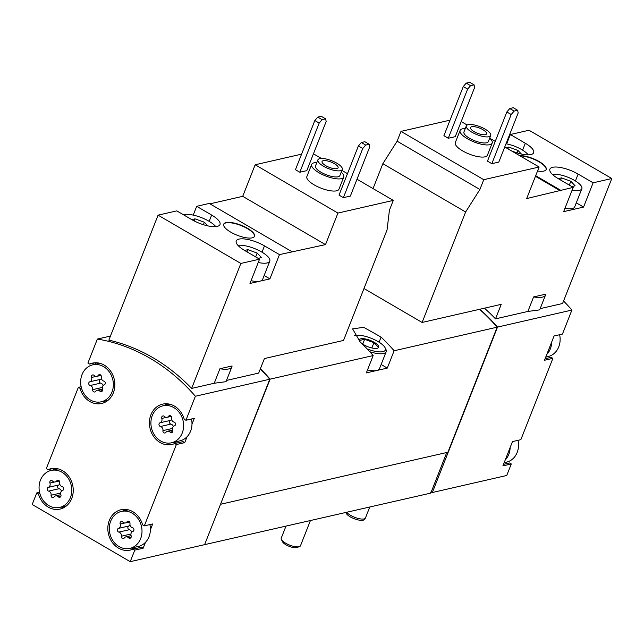<?xml version="1.0" encoding="UTF-8"?>
<svg xmlns="http://www.w3.org/2000/svg" width="644" height="644" viewBox="0 0 644 644"><rect width="100%" height="100%" fill="white"/><g stroke="black" fill="none" stroke-linecap="round" stroke-linejoin="round"><path stroke-width="0.97" d="M240.864 263.444L191.63 388.421A186.221 159.116 77.1 0 0 108.86 340.129L158.086 215.152L240.864 263.444L259.548 259.17L249.985 283.449L269.892 278.884L279.456 254.613L325.502 244.623L337.931 213.067L393.291 200.389L389.435 210.194L387.036 229.989L343.526 340.443L264.41 358.555L258.695 373.069L226.511 380.435M219.942 368.73A22.419 7.277 21.5 0 0 231.872 366.83A22.419 7.277 21.5 0 0 232.041 365.961L219.942 368.73L214.227 383.252L191.63 388.421M158.086 215.152L176.778 210.87L191.751 219.612A19.658 6.384 -158.5 0 0 219.998 224.539A19.658 6.384 -158.5 0 0 211.659 215.056L196.686 206.313L193.216 215.12M196.686 206.313L209.26 203.44L292.03 251.732M209.936 203.834L242.724 196.331L255.161 164.767L301.593 154.141M341.223 172.157A17.243 5.603 -158.5 0 1 343.743 177.06L338.961 189.199A17.243 5.603 -158.5 0 1 314.183 184.876A17.243 5.603 -158.5 0 1 306.874 176.561L311.656 164.421A17.243 5.603 -158.5 0 1 316.84 162.554M306.802 170.644L299.814 172.238L319.183 123.085L322.121 119.647L325.614 118.85L326.17 121.483L306.802 170.644M319.183 123.085L314.827 120.541L295.459 169.702L299.814 172.238M313.435 153.803L321.412 158.448M341.908 170.41L347.478 173.663M357.001 179.217L393.291 200.389M255.161 164.767L337.931 213.067M350.368 196.058L343.381 197.66L362.749 148.498L365.687 145.069L369.181 144.264L369.737 146.896L350.368 196.058M362.749 148.498L358.394 145.955L339.026 195.116L343.381 197.66M230.737 232.146A16.551 5.377 -158.5 0 1 223.718 224.16A16.551 5.377 -158.5 0 1 241.089 225.223A16.551 5.377 -158.5 0 1 254.517 236.292A16.551 5.377 -158.5 0 1 230.737 232.146M279.456 254.613L264.483 245.871L262.003 252.174M258.18 258.365L261.464 257.616L257.181 253.068L247.851 249.671L244.567 250.427L259.548 259.17M244.575 250.427A19.658 6.384 -158.5 0 1 236.243 240.945A19.658 6.384 -158.5 0 1 264.483 245.871M260.289 369.02A186.221 159.116 77.1 0 1 269.78 379.227L195.382 396.253L185.923 420.266L184.216 419.268A20.689 17.678 77.1 0 0 162.642 404.134A20.689 17.678 77.1 0 0 150.02 428.244A20.689 17.678 77.1 0 0 171.876 444.473A20.689 17.678 77.1 0 0 174.653 443.547L176.359 444.537L144.328 525.866L142.614 524.868A20.689 17.678 77.1 0 0 121.04 509.734A20.689 17.678 77.1 0 0 108.425 533.852A20.689 17.678 77.1 0 0 130.273 550.073A20.689 17.678 77.1 0 0 133.05 549.147L134.765 550.145L130.217 561.673L204.615 544.647L269.78 379.227M110.462 336.063L97.365 339.066A186.221 159.116 77.1 0 1 195.382 396.253M214.227 383.252L226.02 381.675L231.872 366.83M495.244 141.406L489.673 138.162A17.243 5.603 -158.5 0 1 492.185 143.081L487.403 155.22A17.243 5.603 -158.5 0 1 462.625 150.897A17.243 5.603 -158.5 0 1 455.316 142.582L460.098 130.442A17.243 5.603 -158.5 0 1 465.282 128.575M455.252 136.665L448.264 138.259L467.625 89.097L470.571 85.668L474.065 84.863L474.612 87.504L455.252 136.665M467.625 89.097L463.269 86.562L443.909 135.715L448.264 138.259M373.053 188.579L382.85 163.697L397.123 141.189L400.987 131.384L483.757 179.684L539.117 167.013L526.687 198.569L573.208 187.372L563.645 211.643L583.553 207.086L593.116 182.807L611.8 178.533L562.574 303.509L540.163 308.637M461.201 121.547L467.158 125.025M504.767 146.969L539.117 167.013M400.987 131.384L450.035 120.162M498.81 162.079L491.831 163.681L511.191 114.519L514.137 111.082L517.623 110.285L518.179 112.917L498.81 162.079M511.191 114.519L506.836 111.975L487.468 161.137L491.831 163.681M533.594 296.932A22.419 7.277 21.5 0 0 545.524 295.024A22.419 7.277 21.5 0 0 545.701 294.163L533.594 296.932L527.879 311.446L495.51 318.861L501.225 304.346L422.118 322.451L465.628 211.997L479.893 189.481L483.757 179.684M511.199 150.72A19.658 6.384 -158.5 0 0 533.651 152.733A19.658 6.384 -158.5 0 0 525.319 143.25L510.338 134.516L506.643 143.91M510.338 134.516L529.03 130.241L611.8 178.533M519.579 155.607A16.551 5.377 -158.5 0 1 537.474 160.614A16.551 5.377 -158.5 0 1 546.168 169.525A16.551 5.377 -158.5 0 1 537.555 170.966M535.695 175.699L560.634 190.246M571.832 186.567L575.124 185.818L570.834 181.27L561.504 177.873L558.219 178.63L573.208 187.372M558.227 178.63A19.658 6.384 -158.5 0 1 549.896 169.147A19.658 6.384 -158.5 0 1 578.135 174.073L575.422 180.964M593.116 182.807L578.135 174.073M479.885 309.233A186.221 159.116 77.1 0 1 497.514 327.096L432.349 492.515L430.908 491.96L430.434 493.175L203.126 544.985M563.556 301.006A186.221 159.116 77.1 0 1 571.904 310.062L497.514 327.096M484.425 308.194A186.221 159.116 77.1 0 1 495.51 318.861M527.879 311.446L539.672 309.877L545.524 295.024M110.679 521.165A18.966 16.205 77.1 0 1 121.426 511.416A18.966 16.205 77.1 0 1 142.002 531.759A18.966 16.205 77.1 0 1 129.887 548.39A18.966 16.205 77.1 0 1 113.247 541.169A18.966 16.205 77.1 0 1 110.679 521.165M118.48 528.378A3.381 2.89 -102.9 0 0 120.178 524.047A1.932 1.65 -102.9 0 1 122.795 522.051A3.381 2.89 -102.9 0 0 125.435 522.944A3.381 2.89 -102.9 0 0 127.005 521.849A1.932 1.65 -102.9 0 1 129.975 523.58A3.381 2.89 -102.9 0 0 132.487 527.702A1.932 1.65 -102.9 0 1 132.841 531.437A3.381 2.89 -102.9 0 0 131.135 535.76A1.932 1.65 -102.9 0 1 128.526 537.756A3.381 2.89 -102.9 0 0 125.878 536.863A3.381 2.89 -102.9 0 0 124.308 537.957A1.932 1.65 -102.9 0 1 121.346 536.227A3.381 2.89 -102.9 0 0 118.834 532.105A1.932 1.65 -102.9 0 1 118.48 528.378L128.953 525.979A3.381 2.89 -102.9 0 0 130.072 525.238M40.435 480.183A18.966 16.205 77.1 0 1 43.985 474.564A18.966 16.205 77.1 0 1 51.174 470.426A18.966 16.205 77.1 0 1 71.21 485.302A18.966 16.205 77.1 0 1 59.642 507.408A18.966 16.205 77.1 0 1 43.003 500.179A18.966 16.205 77.1 0 1 40.435 480.183M48.228 487.387A3.381 2.89 -102.9 0 0 49.934 483.064A1.932 1.65 -102.9 0 1 52.542 481.06A3.381 2.89 -102.9 0 0 55.183 481.954A3.381 2.89 -102.9 0 0 56.761 480.859A1.932 1.65 -102.9 0 1 59.723 482.589A3.381 2.89 -102.9 0 0 62.235 486.719A1.932 1.65 -102.9 0 1 62.589 490.446A3.381 2.89 -102.9 0 0 60.89 494.769A1.932 1.65 -102.9 0 1 58.274 496.774A3.381 2.89 -102.9 0 0 55.634 495.88A3.381 2.89 -102.9 0 0 54.064 496.975A1.932 1.65 -102.9 0 1 51.093 495.244A3.381 2.89 -102.9 0 0 48.582 491.114A1.932 1.65 -102.9 0 1 48.228 487.387L58.709 484.988A3.381 2.89 -102.9 0 0 59.828 484.248M152.282 415.565A18.966 16.205 77.1 0 1 163.021 405.809A18.966 16.205 77.1 0 1 183.604 426.151A18.966 16.205 77.1 0 1 171.489 442.79A18.966 16.205 77.1 0 1 154.85 435.561A18.966 16.205 77.1 0 1 152.282 415.565M160.074 422.77A3.381 2.89 -102.9 0 0 161.781 418.447A1.932 1.65 -102.9 0 1 164.389 416.443A3.381 2.89 -102.9 0 0 167.029 417.336A3.381 2.89 -102.9 0 0 168.607 416.241A1.932 1.65 -102.9 0 1 171.57 417.972A3.381 2.89 -102.9 0 0 174.081 422.102A1.932 1.65 -102.9 0 1 174.435 425.829A3.381 2.89 -102.9 0 0 172.737 430.152A1.932 1.65 -102.9 0 1 170.121 432.156A3.381 2.89 -102.9 0 0 167.48 431.263A3.381 2.89 -102.9 0 0 165.911 432.357A1.932 1.65 -102.9 0 1 162.94 430.627A3.381 2.89 -102.9 0 0 160.428 426.497A1.932 1.65 -102.9 0 1 160.074 422.77L170.555 420.371A3.381 2.89 -102.9 0 0 171.674 419.63M82.03 374.575A18.966 16.205 77.1 0 1 85.588 368.964A18.966 16.205 77.1 0 1 92.776 364.826A18.966 16.205 77.1 0 1 112.805 379.694A18.966 16.205 77.1 0 1 101.237 401.8A18.966 16.205 77.1 0 1 84.597 394.579A18.966 16.205 77.1 0 1 82.03 374.575M89.83 381.779A3.381 2.89 -102.9 0 0 91.529 377.456A1.932 1.65 -102.9 0 1 94.145 375.46A3.381 2.89 -102.9 0 0 96.785 376.354A3.381 2.89 -102.9 0 0 98.355 375.259A1.932 1.65 -102.9 0 1 101.325 376.99A3.381 2.89 -102.9 0 0 103.837 381.111A1.932 1.65 -102.9 0 1 104.191 384.838A3.381 2.89 -102.9 0 0 102.485 389.169A1.932 1.65 -102.9 0 1 99.876 391.166A3.381 2.89 -102.9 0 0 97.228 390.272A3.381 2.89 -102.9 0 0 95.658 391.367A1.932 1.65 -102.9 0 1 92.696 389.636A3.381 2.89 -102.9 0 0 90.184 385.514A1.932 1.65 -102.9 0 1 89.83 381.779L100.303 379.38A3.381 2.89 -102.9 0 0 101.422 378.648M518.034 440.319A18.966 16.205 77.1 0 1 506.417 462.199L504.147 462.722M559.628 334.719A18.966 16.205 77.1 0 1 548.012 356.599L545.75 357.114M571.904 310.062L562.454 334.075L554.065 335.991L544.502 360.27L552.89 358.346L520.851 439.675L512.471 441.599L502.908 465.87L511.288 463.954L506.748 475.481L432.349 492.515M545.106 358.74L551.175 357.348L552.89 358.346M503.503 464.348L509.581 462.956L511.288 463.954M191.485 418.986A18.966 16.205 77.1 0 1 191.984 424.235L194.311 418.342L185.923 420.266M191.984 424.235A18.966 16.205 77.1 0 1 187.066 436.729L184.748 442.621L176.359 444.537M149.891 524.594A18.966 16.205 77.1 0 1 150.39 529.835L152.708 523.95L144.328 525.866M150.39 529.835A18.966 16.205 77.1 0 1 145.464 542.337L143.145 548.229L134.765 550.145M130.217 561.673L32.2 504.485L36.74 492.95L38.455 493.948A20.689 17.678 77.1 0 0 60.029 509.082A20.689 17.678 77.1 0 0 72.643 484.972A20.689 17.678 77.1 0 0 50.796 468.743A20.689 17.678 77.1 0 0 48.018 469.677L46.304 468.679L78.343 387.35L80.049 388.348A20.689 17.678 77.1 0 0 101.623 403.482A20.689 17.678 77.1 0 0 114.246 379.364A20.689 17.678 77.1 0 0 92.39 363.144A20.689 17.678 77.1 0 0 89.613 364.069L87.906 363.071L97.365 339.066M39.566 492.306L36.74 492.95M53.444 469.911L54.056 468.365M81.16 386.706L78.343 387.35M95.046 364.303L95.65 362.765M260.409 368.714A186.221 159.116 77.1 0 1 270.126 379.147L220.61 504.051M479.53 309.313A186.221 159.116 77.1 0 1 497.16 327.176L394.12 350.763A186.221 159.116 -102.9 0 0 381.087 337.102L363.667 327.305L352.582 328.891L360.133 341.9A186.221 159.116 77.1 0 1 373.166 355.56L270.126 379.147M497.16 327.176L447.902 452.233L220.868 504.204M373.166 355.56L366.339 372.892L376.821 370.493L387.294 368.094L394.12 350.763M479.812 309.249A186.221 159.116 77.1 0 1 496.564 326.097L496.46 326.363M446.775 452.491L431.263 491.879M387.294 368.094L381.143 364.504M354.562 335.596A17.589 5.716 -158.5 0 1 371.314 338.309A17.589 5.716 -158.5 0 1 385.104 347.776L385.885 349.322A18.966 6.158 -158.5 0 1 386.183 351.713L379.485 368.706A18.966 6.158 -158.5 0 1 376.821 370.493A18.966 6.158 -158.5 0 1 367.499 369.946M260.385 368.771A186.221 159.116 77.1 0 1 269.184 378.149M135.755 548.527A20.689 17.678 77.1 0 1 131.384 548.052M122.924 511.07A20.689 17.678 77.1 0 1 125.371 509.38M143.145 548.229L141.439 547.231L133.05 549.147M145.464 542.337A18.966 16.205 77.1 0 1 138.275 546.474L129.887 548.39M39.888 493.618L38.455 493.948M64.078 507.52A20.689 17.678 77.1 0 1 61.14 507.061M53.694 468.373L48.018 469.677M81.49 388.018L80.049 388.348M105.68 401.92A20.689 17.678 77.1 0 1 102.734 401.462M95.296 362.765L89.613 364.069M187.066 436.729A18.966 16.205 77.1 0 1 179.869 440.866L171.489 442.79M177.35 442.927A20.689 17.678 77.1 0 1 172.986 442.444M164.518 405.47A20.689 17.678 77.1 0 1 166.973 403.78M174.653 443.547L183.033 441.623L184.748 442.621M510.153 447.483A18.966 16.205 77.1 0 1 505.226 459.985M551.747 341.884A18.966 16.205 77.1 0 1 546.828 354.377M103.072 385.579A3.381 2.89 -102.9 0 0 100.665 383.116L90.184 385.514M100.303 379.38A1.932 1.65 -102.9 0 0 100.665 383.116M173.325 426.57A3.381 2.89 -102.9 0 0 170.91 424.098L160.428 426.497M170.555 420.371A1.932 1.65 -102.9 0 0 170.91 424.098M61.478 491.187A3.381 2.89 -102.9 0 0 59.063 488.716L48.582 491.114M58.709 484.988A1.932 1.65 -102.9 0 0 59.063 488.716M131.722 532.169A3.381 2.89 -102.9 0 0 129.315 529.706L118.834 532.105M128.953 525.979A1.932 1.65 -102.9 0 0 129.315 529.706M363.973 288.528L422.118 322.451M382.85 163.697L465.628 211.997M397.123 141.189L479.893 189.481M535.454 176.303L560.393 190.857M583.553 207.086L576.283 202.844M564.949 208.318A17.243 5.603 21.5 0 0 574.665 206.949L581.838 188.74A17.243 5.603 21.5 0 0 574.529 180.425A17.243 5.603 21.5 0 0 552.431 174.427M463.269 86.562L466.216 83.124L469.709 82.327L474.065 84.863M466.216 83.124L470.571 85.668M506.836 111.975L509.774 108.546L513.268 107.741L517.623 110.285M509.774 108.546L514.137 111.082M471.899 132.213A13.105 4.258 -158.5 0 1 466.337 125.886A13.105 4.258 -158.5 0 1 480.094 126.731A13.105 4.258 -158.5 0 1 490.728 135.498A13.105 4.258 -158.5 0 1 471.899 132.213M474.169 131.69A8.622 2.801 -158.5 0 1 470.514 127.528A8.622 2.801 -158.5 0 1 479.555 128.084A8.622 2.801 -158.5 0 1 486.55 133.847A8.622 2.801 -158.5 0 1 474.169 131.69M490.728 135.498L488.337 141.567A13.105 4.258 -158.5 0 1 469.508 138.283A13.105 4.258 -158.5 0 1 463.946 131.956L466.337 125.886M492.185 143.081A17.243 5.603 -158.5 0 1 467.407 138.758A17.243 5.603 -158.5 0 1 460.098 130.442M528.201 154.866A17.243 5.603 21.5 0 0 521.704 149.601A17.243 5.603 21.5 0 0 506.015 143.797M521.415 154.061L518.009 150.446L508.688 147.049L505.975 147.669M572.122 190.109A17.243 5.603 21.5 0 0 581.838 188.74M546.104 169.678A16.551 5.377 21.5 0 0 537.531 161.016A16.551 5.377 21.5 0 0 520.078 155.904M242.724 196.331L325.502 244.623M269.892 278.884L264.129 275.527M314.827 120.541L317.766 117.103L321.259 116.306L325.614 118.85M317.766 117.103L322.121 119.647M358.394 145.955L361.332 142.525L364.826 141.72L369.181 144.264M361.332 142.525L365.687 145.069M569.32 185.102L570.834 181.27M560.65 180.046L561.504 177.873M517.052 152.894L518.009 150.446M507.979 148.845L508.688 147.049M323.449 166.192A13.105 4.258 -158.5 0 1 317.894 159.873A13.105 4.258 -158.5 0 1 331.644 160.71A13.105 4.258 -158.5 0 1 342.278 169.477A13.105 4.258 -158.5 0 1 323.449 166.192M325.719 165.669A8.622 2.801 -158.5 0 1 322.064 161.515A8.622 2.801 -158.5 0 1 331.113 162.071A8.622 2.801 -158.5 0 1 338.108 167.834A8.622 2.801 -158.5 0 1 325.719 165.669M342.278 169.477L339.887 175.546A13.105 4.258 -158.5 0 1 321.058 172.262A13.105 4.258 -158.5 0 1 315.504 165.943L317.894 159.873M343.743 177.06A17.243 5.603 -158.5 0 1 318.965 172.737A17.243 5.603 -158.5 0 1 311.656 164.421M369.745 507.061L365.462 517.945A10.344 3.357 -158.5 0 1 365.309 518.219A10.344 3.357 -158.5 0 1 350.594 515.353A10.344 3.357 -158.5 0 1 346.794 512.318M365.309 518.219L364.287 519.555A9.885 3.212 -158.5 0 1 350.231 516.818A9.885 3.212 -158.5 0 1 345.965 512.511M251.063 280.712A18.966 6.158 21.5 0 0 259.943 281.17A18.966 6.158 21.5 0 0 262.615 279.383L269.788 261.174A18.966 6.158 21.5 0 0 258.832 250.46A18.966 6.158 21.5 0 0 237.918 245.348M215.772 226.608A18.966 6.158 21.5 0 0 200.92 217.414A18.966 6.158 21.5 0 0 184.337 214.661A18.966 6.158 21.5 0 0 183.62 214.871M207.762 225.859L204.357 222.244L195.027 218.855L191.743 219.604M258.236 262.502A18.966 6.158 21.5 0 0 267.115 262.961A18.966 6.158 21.5 0 0 269.788 261.174M255.668 256.908L257.181 253.068M246.998 251.844L247.851 249.671M203.391 224.692L204.357 222.244M194.206 220.948L195.027 218.855M254.452 236.437A16.551 5.377 21.5 0 0 244.084 226.873A16.551 5.377 21.5 0 0 225.931 222.904A16.551 5.377 21.5 0 0 223.669 224.313M310.368 520.658L300.482 545.758A10.344 3.357 -158.5 0 1 299.468 546.603L296.973 547.521A8.235 2.673 -158.5 0 1 285.952 544.784A8.235 2.673 -158.5 0 1 282.587 541.854L281.388 539.479A10.344 3.357 -158.5 0 1 281.227 538.175L285.928 526.253M299.468 546.603A10.344 3.357 -158.5 0 1 285.614 543.166A10.344 3.357 -158.5 0 1 281.388 539.479M360.093 341.867A10.344 3.357 -158.5 0 1 359.73 341.368A10.344 3.357 -158.5 0 1 370.244 340.418A10.344 3.357 -158.5 0 1 377.295 348.283A10.344 3.357 -158.5 0 1 363.771 344.749A10.344 3.357 -158.5 0 1 361.485 343.196M359.569 340.443L364.617 339.283L373.939 342.68L378.229 347.229M385.104 347.776A17.589 5.716 -158.5 0 1 367.209 348.976M386.183 351.713A18.966 6.158 -158.5 0 1 369.785 351.745M371.862 347.961L373.939 342.68M362.717 344.089L364.617 339.283M381.087 337.102L379.075 342.206M96.109 376.41L91.529 377.456M100.335 374.808L98.355 375.259M102.517 390.562L99.876 391.166M102.275 387.447L92.696 389.636M166.353 417.401L161.781 418.447M170.588 415.791L168.607 416.241M172.769 431.544L170.121 432.156M172.52 428.429L162.94 430.627M54.507 482.01L49.934 483.064M58.741 480.408L56.761 480.859M60.922 496.162L58.274 496.774M60.673 493.046L51.093 495.244M124.759 523L120.178 524.047M128.985 521.399L127.005 521.849M131.167 537.152L128.526 537.756M130.925 534.037L121.346 536.227M525.319 143.25L522.598 150.141M211.659 215.056L209.179 221.351M58.065 468.848L51.174 470.426M66.533 505.83L59.642 507.408M128.317 509.839L121.426 511.416M99.667 363.248L92.776 364.826M108.128 400.222L101.237 401.8M169.911 404.231L163.021 405.809M100.963 375.396L96.785 376.354M102.452 389.081L97.228 390.272M171.215 416.378L167.029 417.336M172.705 430.063L167.48 431.263M59.369 480.996L55.183 481.954M60.858 494.681L55.634 495.88M129.613 521.986L125.435 522.944M131.102 535.671L125.878 536.863"/></g></svg>
